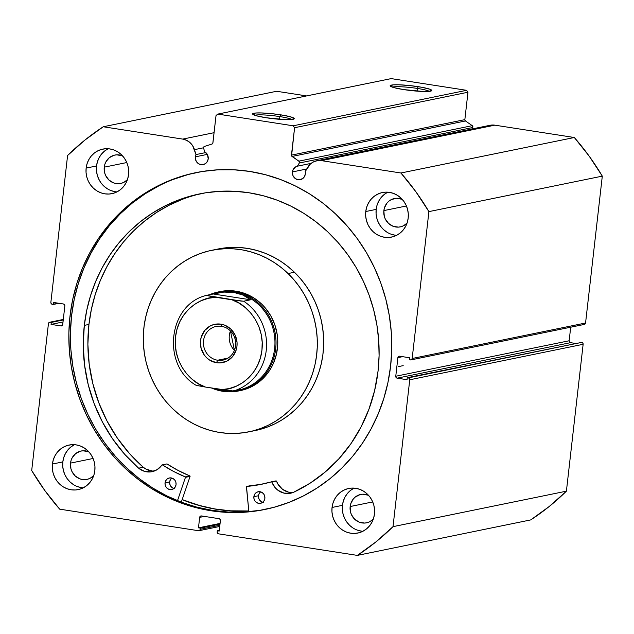 <?xml version="1.0" encoding="UTF-8"?>
<svg xmlns="http://www.w3.org/2000/svg" width="634" height="634" viewBox="0 0 634 634"><rect width="100%" height="100%" fill="white"/><g stroke="black" fill="none" stroke-linecap="round" stroke-linejoin="round"><path stroke-width="0.95" d="M583.803 324.426L584.968 324.117L585.562 323.007L412.171 358.495A1.688 1.577 78.4 0 1 410.412 359.914L409.318 359.74L409.54 357.75L399.642 356.213A1.688 1.577 78.4 0 0 397.883 357.631L402.582 356.665L397.883 357.631L395.767 376.247L569.158 340.767L570.695 327.207L569.158 340.767A1.688 1.577 -101.6 0 0 570.537 342.669L569.483 342.011L569.158 340.767L395.767 376.247A1.688 1.577 78.4 0 0 397.146 378.157L570.537 342.669L575.022 343.366L570.537 342.669L397.146 378.157L407.044 379.695L407.266 377.698L581.758 342.384A1.688 1.577 -101.6 0 1 583.137 344.294L409.746 379.774L583.137 344.294L582.812 343.042L581.758 342.384L408.367 377.872A1.688 1.577 78.4 0 1 409.746 379.774L393.017 526.656L566.408 491.168L583.137 344.294L566.408 491.168A251.001 235.103 -101.6 0 1 530.745 519.904L357.354 555.392L530.745 519.904L549.25 506.471L566.408 491.168L393.017 526.656A251.001 235.103 78.4 0 1 357.354 555.392L218.572 533.836A1.688 1.577 78.4 0 1 217.193 531.926L217.327 530.769L219.293 530.365L217.327 530.769L219.213 531.054L220.402 520.585A1.688 1.577 78.4 0 0 219.023 518.675L201.43 515.941A1.688 1.577 78.4 0 0 199.67 517.36L204.37 516.401L199.67 517.36L198.474 527.837L220.077 523.415L198.474 527.837L200.36 528.13L219.998 524.112L200.36 528.13L200.225 529.295L219.871 525.277L200.225 529.295A1.688 1.577 78.4 0 1 198.466 530.713L59.683 509.157A251.001 235.103 78.4 0 1 31.7 470.531L48.438 323.657A1.688 1.577 78.4 0 1 50.197 322.238L63.241 319.964L51.299 322.405L51.069 324.402L63.02 321.961L51.069 324.402L60.967 325.939A1.688 1.577 78.4 0 0 61.49 325.931L61.506 325.924A1.688 1.577 78.4 0 0 62.726 324.521L64.842 305.897A1.688 1.577 78.4 0 0 63.463 303.995L53.565 302.458L53.343 304.455L58.978 303.298L52.242 304.28A1.688 1.577 78.4 0 1 50.863 302.37L67.592 155.496A251.001 235.103 78.4 0 1 103.255 126.76L182.735 139.1L214.078 132.688L182.735 139.1A15.042 14.091 78.4 0 1 194.472 149.648L195.977 154.569A6.911 6.467 78.4 0 0 195.32 156.844L195.518 159.53L196.659 161.955L198.577 163.754L200.986 164.658L203.506 164.523L205.765 163.366L207.413 161.377L208.206 158.841A6.911 6.467 78.4 0 0 204.695 151.78L203.585 148.142A1.347 1.26 78.4 0 1 203.53 147.563A1.347 1.26 -101.6 0 0 203.585 148.142L204.695 151.78L207.484 154.751L208.206 158.841A6.911 6.467 78.4 0 1 203.149 164.61A6.911 6.467 78.4 0 1 195.32 156.844L207.294 154.395L195.32 156.844A6.911 6.467 78.4 0 1 195.977 154.569L205.796 152.564L195.977 154.569L192.704 145.796L190.002 142.602L186.586 140.304L182.735 139.1L103.255 126.76L84.75 140.193L67.592 155.496L50.863 302.37L51.188 303.623L52.242 304.28L53.343 304.455L53.565 302.458L63.463 303.995L64.517 304.653L64.842 305.897L62.726 324.521L62.132 325.622L60.967 325.939L51.069 324.402L51.299 322.405L50.197 322.238L49.032 322.548L48.438 323.657L31.7 470.531L44.832 490.534L59.683 509.157L198.466 530.713L199.631 530.396L200.225 529.295L200.36 528.13L198.474 527.837L199.67 517.36L200.265 516.258L201.43 515.941L219.023 518.675L220.077 519.333L220.402 520.585L219.213 531.054L217.327 530.769L217.193 531.926L217.517 533.178L218.572 533.836L357.354 555.392L375.859 541.951L393.017 526.656L409.746 379.774L409.421 378.53L408.367 377.872L407.266 377.698L407.044 379.695L397.146 378.157L396.091 377.499L395.767 376.247L397.883 357.631L398.477 356.522L399.642 356.213L409.54 357.75L409.318 359.74L410.412 359.914L411.577 359.597L412.171 358.495L428.909 211.613L415.777 191.611L400.926 172.995L321.446 160.648L317.452 160.632L313.64 161.805L310.319 164.071L305.2 171.537A6.911 6.467 78.4 0 1 305.326 173.93A6.911 6.467 78.4 0 1 300.27 179.691A6.911 6.467 78.4 0 1 292.44 171.925L306.705 169.009L292.44 171.925A6.911 6.467 78.4 0 1 297.409 166.179L311.136 163.366L297.409 166.179L299.296 163.009L299.248 161.519L291.577 155.877L294.58 127.711L293.201 125.801L217.795 114.096L216.036 115.515L212.818 143.292L212.049 144.021L204.394 146.47L203.53 147.563A1.347 1.26 78.4 0 1 204.394 146.47L212.049 144.021A1.347 1.26 78.4 0 0 212.913 142.927L216.036 115.515L217.795 114.096L293.201 125.801L466.592 90.321L391.186 78.608L217.795 114.096L391.186 78.608L466.592 90.321L467.971 92.231L466.592 90.321L293.201 125.801L294.58 127.711L291.458 155.132L464.849 119.644L467.971 92.231L294.58 127.711L467.971 92.231L464.849 119.644A1.347 1.26 -101.6 0 0 465.435 120.959L464.849 119.644L291.458 155.132A1.347 1.26 78.4 0 0 292.044 156.447L465.435 120.959L472.275 125.667L465.435 120.959L292.044 156.447L298.883 161.147A1.347 1.26 78.4 0 1 299.296 163.009L472.687 127.529L472.275 125.667L298.883 161.147L472.275 125.667A1.347 1.26 -101.6 0 1 472.687 127.529L471.791 129.027L472.687 127.529L299.296 163.009L297.409 166.179L295.579 166.908L292.971 169.92L292.417 173.272L293.098 175.88L295.698 178.843L299.375 179.81L302.886 178.455L304.534 176.458L305.326 173.93A6.911 6.467 78.4 0 0 305.2 171.537L307.752 167.249A15.042 14.091 78.4 0 1 316.738 160.759A15.042 14.091 78.4 0 1 321.446 160.648L494.837 125.167L490.042 125.294M429.369 91.344A19.282 2.219 6.5 0 0 417.402 88.443L418.163 86.66A20.962 2.417 -173.5 0 1 431.627 90.765A20.962 2.417 -173.5 0 1 403.779 89.6L394.134 87.666L390.156 85.891L393.199 84.869L398.715 84.79L410.135 85.614L421.84 87.278L429.884 89.235L431.786 90.377L428.743 91.399L423.235 91.478L403.779 89.6A20.962 2.417 -173.5 0 1 390.251 86.05A20.962 2.417 -173.5 0 1 418.163 86.66L417.402 88.443A19.282 2.219 -173.5 0 1 429.369 91.344M291.806 119.493A19.282 2.219 6.5 0 0 279.84 116.593L280.608 114.809A20.962 2.417 -173.5 0 1 294.073 118.915A20.962 2.417 -173.5 0 1 266.225 117.758L256.572 115.816L252.601 114.041L255.645 113.018L261.153 112.939L272.58 113.763L284.286 115.428L292.329 117.385L294.231 118.526L291.188 119.549L285.672 119.628L266.225 117.758A20.962 2.417 -173.5 0 1 252.697 114.199A20.962 2.417 -173.5 0 1 280.608 114.809L279.84 116.593A19.282 2.219 -173.5 0 1 291.806 119.493M417.093 91.145L417.402 88.443L417.093 91.145M279.531 119.295L279.84 116.593L279.531 119.295M248.797 511.052A171.909 161.02 78.4 0 1 182.148 499.647L201.707 506.186L217.327 509.443L233.138 511.067L248.98 511.044M196.619 172.496A171.909 161.02 -101.6 0 0 71.555 315.859L69.994 316.176A171.909 161.02 78.4 0 1 195.835 172.654A171.909 161.02 78.4 0 1 390.615 365.976L387.953 382.484L383.768 398.596L378.102 414.153L371.017 429.012L362.577 443.015L352.861 456.044L341.964 467.955L329.997 478.654L317.063 488.029L303.298 495.986L288.827 502.445L273.793 507.359L258.339 510.663L242.624 512.343L226.782 512.367L210.971 510.742L195.351 507.485L180.072 502.627L165.268 496.208L151.098 488.299L137.681 478.971L125.167 468.312L113.66 456.432L103.279 443.443L94.117 429.464L86.272 414.636L79.805 399.095L74.796 382.999L71.285 366.5L69.296 349.754L68.868 332.921L69.994 316.176L72.656 299.66L76.841 283.549L82.507 267.992L89.592 253.14L98.032 239.137L107.748 226.108L118.645 214.189L130.612 203.49L143.546 194.123L157.311 186.166L171.782 179.699L186.816 174.794L202.27 171.481L217.985 169.809L233.827 169.785L249.637 171.41L265.258 174.667L280.537 179.525L295.341 185.936L309.511 193.853L322.928 203.181L335.441 213.832L346.949 225.712L357.33 238.709L366.492 252.689L374.337 267.516L380.804 283.057L385.813 299.153L389.324 315.653L391.313 332.398L391.741 349.223L390.615 365.976A171.909 161.02 78.4 0 1 264.774 509.498A171.909 161.02 78.4 0 1 69.994 316.176L71.555 315.859A171.909 161.02 -101.6 0 0 265.551 509.332M74.376 444.711L70.85 447.002L67.822 449.989L65.421 453.572L63.733 457.589L62.829 461.909L52.424 464.033A22.745 21.302 78.4 0 1 69.074 445.052A22.745 21.302 78.4 0 1 94.838 470.626L93.935 474.937L92.247 478.963L89.846 482.537L86.818 485.533L83.292 487.823L79.385 489.329L75.264 489.987L71.071 489.773L66.99 488.703L63.154 486.809L59.723 484.162L56.83 480.873L54.579 477.061L53.058 472.877L52.337 468.478L52.424 464.033L53.327 459.721L55.015 455.695L57.417 452.121L60.444 449.134L63.979 446.835L67.878 445.33L72.007 444.672L76.191 444.886L80.28 445.956L84.108 447.858L87.54 450.497L90.44 453.786L92.683 457.597L94.204 461.782L94.934 466.18L94.838 470.626A22.745 21.302 78.4 0 1 78.188 489.606A22.745 21.302 78.4 0 1 52.424 464.033L62.829 461.909A22.745 21.302 -101.6 0 0 83.252 487.839M354.01 488.14L350.475 490.431L347.448 493.426L345.047 497.001L343.359 501.026L342.455 505.338L332.05 507.469A22.745 21.302 78.4 0 1 348.7 488.481A22.745 21.302 78.4 0 1 374.464 514.055L373.561 518.374L371.873 522.392L369.471 525.974L366.444 528.962L362.917 531.252L359.01 532.758L354.889 533.416L350.705 533.21L346.616 532.132L342.78 530.238L339.349 527.591L336.456 524.302L334.205 520.49L332.684 516.306L331.962 511.907L332.05 507.469L332.961 503.15L334.641 499.132L337.042 495.55L340.07 492.563L343.604 490.272L347.503 488.766L351.632 488.109L355.817 488.315L359.906 489.393L363.734 491.287L367.165 493.934L370.066 497.222L372.317 501.034L373.83 505.219L374.559 509.617L374.464 514.055A22.745 21.302 78.4 0 1 357.822 533.043A22.745 21.302 78.4 0 1 332.05 507.469L342.455 505.338A22.745 21.302 -101.6 0 0 362.878 531.276M108.097 148.768L104.562 151.058L101.543 154.046L99.142 157.628L97.454 161.646L96.542 165.965L86.145 168.089A22.745 21.302 78.4 0 1 102.787 149.109A22.745 21.302 78.4 0 1 128.559 174.683L127.648 178.994L125.968 183.02L123.567 186.594L120.539 189.59L117.005 191.88L113.106 193.386L108.977 194.044L104.792 193.83L100.703 192.76L96.875 190.866L93.444 188.219L90.543 184.93L88.292 181.118L86.779 176.934L86.05 172.535L86.145 168.089L87.048 163.778L88.736 159.752L91.138 156.178L94.165 153.19L97.691 150.892L101.598 149.386L105.719 148.728L109.904 148.942L113.993 150.012L117.829 151.914L121.26 154.553L124.153 157.842L126.404 161.654L127.925 165.839L128.647 170.237L128.559 174.683A22.745 21.302 78.4 0 1 111.909 193.663A22.745 21.302 78.4 0 1 86.145 168.089L96.542 165.965A22.745 21.302 -101.6 0 0 116.965 191.896M387.723 192.197L384.196 194.487L381.169 197.483L378.767 201.057L377.079 205.083L376.176 209.394L365.77 211.526A22.745 21.302 78.4 0 1 382.421 192.538A22.745 21.302 78.4 0 1 408.185 218.112L407.282 222.431L405.594 226.449L403.192 230.031L400.165 233.019L396.63 235.309L392.731 236.815L388.602 237.473L384.418 237.267L380.329 236.189L376.501 234.295L373.069 231.648L370.169 228.359L367.926 224.547L366.404 220.363L365.675 215.964L365.77 211.526L366.674 207.207L368.362 203.189L370.763 199.607L373.791 196.619L377.317 194.329L381.224 192.823L385.345 192.165L389.538 192.371L393.619 193.449L397.455 195.343L400.886 197.99L403.779 201.279L406.029 205.091L407.551 209.275L408.272 213.674L408.185 218.112A22.745 21.302 78.4 0 1 391.535 237.1A22.745 21.302 78.4 0 1 365.77 211.526L376.176 209.394A22.745 21.302 -101.6 0 0 396.591 235.333M407.052 223.113A14.487 13.568 78.4 0 1 400.284 226.885A14.487 13.568 78.4 0 1 383.871 210.591L406.426 205.979L383.871 210.591A14.487 13.568 78.4 0 1 394.475 198.497A14.487 13.568 78.4 0 1 402.178 199.306L396.345 198.26L391.226 199.639L388.983 201.097L387.049 202.999L384.45 207.841L383.871 210.591L384.275 216.226L385.242 218.888L388.523 223.414L393.143 226.306L398.421 227.123L401.045 226.703L403.533 225.744L407.052 223.12M127.426 179.684A14.487 13.568 78.4 0 1 120.658 183.448A14.487 13.568 78.4 0 1 104.245 167.162L126.8 162.542L104.245 167.162A14.487 13.568 78.4 0 1 114.849 155.068A14.487 13.568 78.4 0 1 122.552 155.869L116.719 154.823L114.088 155.243L109.349 157.66L105.894 161.844L104.824 164.412L104.182 169.991L104.65 172.789L105.616 175.459L108.897 179.985L113.518 182.869L116.125 183.559L121.419 183.274L123.907 182.315L127.426 179.684M373.331 519.056A14.487 13.568 78.4 0 1 366.563 522.828A14.487 13.568 78.4 0 1 350.15 506.534L372.713 501.922L350.15 506.534A14.487 13.568 78.4 0 1 360.754 494.441A14.487 13.568 78.4 0 1 368.457 495.249L362.624 494.203L359.993 494.623L355.262 497.04L353.336 498.942L350.729 503.784L350.15 506.534L350.554 512.169L351.521 514.832L354.802 519.357L359.43 522.25L364.701 523.066L367.324 522.646L369.812 521.687L373.331 519.064M93.705 475.627A14.487 13.568 78.4 0 1 86.937 479.391A14.487 13.568 78.4 0 1 70.525 463.105L93.079 458.485L70.525 463.105A14.487 13.568 78.4 0 1 81.128 451.012A14.487 13.568 78.4 0 1 88.831 451.812L82.999 450.766L80.367 451.186L75.636 453.603L72.181 457.788L71.103 460.355L70.525 463.105L70.929 468.732L71.896 471.403L75.177 475.928L79.805 478.813L82.404 479.502L87.698 479.217L90.186 478.258L93.705 475.627M306.579 95.924L276.646 91.272L306.579 95.924M410.943 359.898L584.334 324.418A1.688 1.577 -101.6 0 0 585.562 323.007L412.171 358.495L428.909 211.613L602.3 176.133L585.562 323.007L602.3 176.133L589.168 156.13L574.317 137.507L494.837 125.167L574.317 137.507L400.926 172.995L321.446 160.648L494.837 125.167A15.042 14.091 -101.6 0 0 490.13 125.27L316.738 160.759M103.255 126.76L276.646 91.272L103.255 126.76M387.762 192.181A22.745 21.302 -101.6 0 0 376.176 209.394L376.081 213.84L376.81 218.239L378.324 222.423L380.574 226.235L383.475 229.524L386.898 232.163M390.734 234.065L394.823 235.135M108.137 148.744A22.745 21.302 -101.6 0 0 96.542 165.965L96.455 170.403L97.184 174.802L98.698 178.986L100.949 182.798L103.849 186.087L107.273 188.734M111.108 190.628L115.198 191.706M354.041 488.125A22.745 21.302 -101.6 0 0 342.455 505.338L342.36 509.784L343.089 514.182L344.611 518.366L346.861 522.178L349.754 525.467L353.186 528.106M357.013 530.008L361.103 531.078M74.416 444.688A22.745 21.302 -101.6 0 0 62.829 461.909L62.734 466.347L63.463 470.745L64.985 474.929L67.228 478.741L70.128 482.03L73.56 484.677M77.388 486.571L81.477 487.649M50.197 322.238L63.289 319.56L50.197 322.238M188.377 174.477L173.344 179.382M158.872 185.849L145.107 193.806L132.173 203.173L120.206 213.872L109.31 225.791L99.593 238.812L91.153 252.823L84.068 267.675L78.402 283.232L74.218 299.343L71.555 315.859L70.429 332.604L70.857 349.437L72.839 366.183L76.357 382.682L81.366 398.778L87.833 414.311L95.679 429.147L104.84 443.118L115.222 456.115L126.729 467.995L139.242 478.654L152.659 487.982L166.829 495.891L181.633 502.302L196.912 507.168L212.533 510.425L228.343 512.05L244.177 512.018L259.9 510.346M254.773 115.269A19.282 2.219 -173.5 0 1 279.84 116.593A19.282 2.219 6.5 0 0 254.773 115.269M392.327 87.12A19.282 2.219 -173.5 0 1 417.402 88.443A19.282 2.219 6.5 0 0 392.327 87.12M400.926 172.995A251.001 235.103 78.4 0 1 428.909 211.613L602.3 176.133A251.001 235.103 -101.6 0 0 574.317 137.507L400.926 172.995M194.472 149.648L203.522 147.793L194.472 149.648M220.172 291.561A50.538 47.336 78.4 0 1 261.818 304.241L254.282 298.234L245.833 293.875L241.356 292.369L232.139 290.768L220.117 291.577M288.074 273.547A92.651 86.787 78.4 0 1 314.512 366.714A92.651 86.787 78.4 0 1 248.877 431.841A92.651 86.787 78.4 0 1 172.535 408.597A92.651 86.787 78.4 0 1 146.097 315.431A92.651 86.787 78.4 0 1 211.732 250.303A92.651 86.787 78.4 0 1 288.074 273.547L294.43 272.248L288.074 273.547L294.176 280.062L299.66 287.162L304.478 294.778L308.584 302.838L311.936 311.27L314.496 319.988L316.255 328.911L317.174 337.954L317.269 347.02L316.517 356.031L314.939 364.899L312.546 373.537L309.36 381.866L305.414 389.799L300.746 397.256L295.396 404.183L289.421 410.499L282.875 416.142L275.822 421.063L268.333 425.216L260.479 428.56L252.332 431.057L243.971 432.697L235.483 433.442L226.94 433.307L218.437 432.277L210.036 430.375L201.842 427.609L193.917 424.011L186.341 419.613L179.192 414.462L172.535 408.597L166.433 402.091L160.949 394.99L156.13 387.374L152.025 379.306L148.673 370.874L146.113 362.157L144.354 353.233L143.435 344.199L143.339 335.132L144.092 326.114L145.669 317.254L148.063 308.615L151.249 300.286L155.195 292.353L159.863 284.888L165.212 277.969L171.188 271.653L177.734 266.011L184.787 261.081L192.276 256.928L200.13 253.592L208.277 251.088L216.638 249.455L225.125 248.702L233.669 248.845L242.172 249.867L250.573 251.777L258.767 254.543L266.692 258.141L274.268 262.539L281.417 267.691L288.074 273.547M248.877 431.841L255.24 430.541A92.651 86.787 -101.6 0 0 320.867 365.414A92.651 86.787 -101.6 0 0 294.43 272.248L287.773 266.391L280.624 261.232L273.048 256.841L265.123 253.243L256.928 250.478L248.536 248.568L240.024 247.545L231.489 247.403L217.985 249.027M248.79 510.964A171.83 160.941 78.4 0 1 182.172 499.568L199.084 505.385L214.649 508.92L230.427 510.822L248.79 510.964M252.047 431.128L266.835 427.261L274.688 423.916L282.178 419.763L289.231 414.842L295.777 409.192L301.752 402.883L307.102 395.957L311.769 388.491L315.716 380.558L318.902 372.237L321.295 363.599L322.872 354.731L323.625 345.72L323.538 336.654L322.611 327.612L320.859 318.688L318.292 309.971L314.939 301.538L310.834 293.479L306.016 285.863L300.532 278.762L294.43 272.248A92.651 86.787 -101.6 0 0 218.088 249.003L211.732 250.303M239.565 390.758L251.048 386.97L258.981 382.017L262.547 378.942L268.729 371.722L271.273 367.649L273.428 363.322L276.472 354.073L277.74 344.317L277.692 339.372L277.185 334.443L274.831 324.822L270.766 315.819L265.147 307.791L261.818 304.241A50.538 47.336 78.4 0 1 276.234 355.064A50.538 47.336 78.4 0 1 240.437 390.584L238.701 390.94A50.538 47.336 78.4 0 1 222.891 391.305A50.538 47.336 -101.6 0 0 275.695 348.748A50.538 47.336 -101.6 0 0 234.255 291.553L233.867 292.44A49.698 46.551 78.4 0 1 274.918 340.68A49.698 46.551 78.4 0 1 237.742 390.275M221.488 326.32A17.181 16.096 -101.6 0 0 203.53 340.783A17.181 16.096 -101.6 0 0 217.621 360.231L216.551 362.727A19.543 18.307 78.4 0 1 200.518 340.609A19.543 18.307 78.4 0 1 220.941 324.156L221.488 326.32A17.181 16.096 78.4 0 1 235.674 342.899A17.181 16.096 78.4 0 1 223.002 360.112A17.181 16.096 78.4 0 1 217.621 360.231A17.181 16.096 78.4 0 1 203.435 343.652A17.181 16.096 78.4 0 1 216.107 326.439A17.181 16.096 78.4 0 1 221.488 326.32L220.941 324.156L213.801 324.537L210.448 325.828L204.814 330.369L201.303 336.9L200.518 340.609L201.065 348.209L204.306 355.08L206.795 357.901L209.743 360.175L216.551 362.727L220.149 362.91L227.043 361.047L232.678 356.506L236.189 349.976L236.965 346.267L237.045 342.455L235.119 335.077L230.697 328.975L224.452 325.076L220.941 324.156A19.543 18.307 78.4 0 1 236.965 346.267A19.543 18.307 78.4 0 1 216.551 362.727L217.621 360.231L227.994 358.107L217.621 360.231A17.181 16.096 -101.6 0 0 235.579 345.76A17.181 16.096 -101.6 0 0 221.488 326.32M230.459 330.94A17.181 16.096 -101.6 0 0 234.429 350.333L230.459 330.94M222.692 390.536L222.891 391.305A50.538 47.336 78.4 0 1 211.542 388.008A50.538 47.336 -101.6 0 0 222.891 391.305L222.692 390.536L213.682 388.341L222.692 390.536L231.989 391.043L222.692 390.536M217.874 292.9A49.698 46.551 78.4 0 1 233.867 292.44L234.255 291.553A50.538 47.336 -101.6 0 0 209.458 294.778A50.538 47.336 78.4 0 1 218.437 291.917A50.538 47.336 78.4 0 1 234.255 291.553L235.991 291.196L234.255 291.553A50.538 47.336 78.4 0 1 275.988 340.331A50.538 47.336 78.4 0 1 238.701 390.94M237.298 390.37L238.241 390.172A49.698 46.551 -101.6 0 0 274.91 340.403A49.698 46.551 -101.6 0 0 233.867 292.44A49.698 46.551 -101.6 0 0 218.318 292.805L223.842 292.084L233.867 292.44L242.925 295.048L250.62 299.795L243.686 301.213A49.698 46.551 78.4 0 1 266.24 350.404A49.698 46.551 78.4 0 1 233.455 390.996L234.033 390.877M206.288 295.499L206.343 295.412C168.065 304.486 161.29 365.232 196.072 385.29L205.432 387.057L198.521 383.792L192.205 379.322L186.681 373.798L182.109 367.363L178.622 360.223L176.331 352.583L175.293 344.674L175.547 336.733L177.076 328.983L179.85 321.668L183.773 314.995L188.742 309.162L194.59 304.352L201.16 300.706L208.253 298.321L215.663 297.275L206.343 295.412L241.055 301.071L243.686 301.213L250.62 299.795L213.278 293.994L206.343 295.412L217.367 292.995M232.615 391.004L231.989 391.043M196.31 385.393L205.432 387.057C192.395 383.522 172.377 363.742 175.547 336.733C178.534 309.693 202.286 296.704 215.663 297.275L232.06 299.827L238.97 303.092L245.287 307.553L250.81 313.085L255.383 319.512L258.87 326.653L261.16 334.292L262.199 342.202L261.945 350.15L260.408 357.901L257.642 365.216L253.711 371.889L248.75 377.713L242.893 382.524L236.323 386.177L229.231 388.563L221.829 389.601L205.432 387.057L232.329 390.988L240.389 389.577L236.323 390.552M233.867 292.44L223.842 292.084L213.278 293.994L250.62 299.795L242.925 295.048L233.867 292.44M221.829 389.601L233.455 390.996A49.698 46.551 -101.6 0 0 266.24 350.404A49.698 46.551 -101.6 0 0 243.686 301.213L232.06 299.827C245.096 303.353 265.115 323.134 261.945 350.15C258.957 377.19 235.206 390.172 221.829 389.601M292.884 492.57A17.411 16.31 -101.6 0 1 276.495 481.079L271.487 481.816A146.557 137.277 78.4 0 1 261.422 484.305A146.557 137.277 78.4 0 1 246.689 486.436L251.318 485.493L246.412 486.722L248.861 511.693L246.499 486.524L259.203 484.733L271.606 481.808L275.41 487.966L277.938 490.28L283.984 493.117L290.531 493.236L293.661 492.261L310.129 483.171L325.321 471.918L339 458.675L350.951 443.657L360.976 427.11L368.917 409.287L374.639 390.481L378.062 371.001A157.494 147.524 78.4 0 1 293.661 492.261L293.661 492.261A17.411 16.31 78.4 0 1 290.61 493.22A17.411 16.31 78.4 0 1 271.875 482.03L276.495 481.079L277.985 484.233L282.558 489.337L288.605 492.174L291.878 492.578M263.332 502.413L261.271 501.645L259.631 500.099L258.656 498.031L258.49 495.74A5.896 5.524 -101.6 0 1 260.614 491.841L259.163 493.577L258.49 495.74L253.869 496.684A5.896 5.524 78.4 0 1 258.189 491.762A5.896 5.524 78.4 0 1 264.869 498.395L264.703 496.097L263.72 494.029L262.088 492.491L260.027 491.722L257.879 491.833L255.946 492.816L254.543 494.52L253.869 496.684L254.036 498.974L255.011 501.05L256.651 502.588L258.704 503.356L260.859 503.238L262.785 502.255L264.196 500.551L264.869 498.395A5.896 5.524 78.4 0 1 260.55 503.317A5.896 5.524 78.4 0 1 253.869 496.684L258.49 495.74A5.896 5.524 -101.6 0 0 262.745 502.286M174.508 488.616L172.456 487.847L170.815 486.31L169.841 484.233L169.674 481.943A5.896 5.524 -101.6 0 1 171.79 478.044L170.348 479.779L169.674 481.943L165.046 482.886A5.896 5.524 78.4 0 1 169.365 477.965A5.896 5.524 78.4 0 1 176.046 484.598L175.88 482.308L174.905 480.231L173.264 478.694L171.212 477.925L169.056 478.036L167.13 479.027L165.72 480.731L165.046 482.886L165.212 485.184L166.187 487.253L167.828 488.79L169.88 489.559L172.036 489.448L173.97 488.457L175.372 486.761L176.046 484.598A5.896 5.524 78.4 0 1 171.727 489.519A5.896 5.524 78.4 0 1 165.046 482.886L169.674 481.943A5.896 5.524 -101.6 0 0 173.93 488.489M84.314 325.377A157.494 147.524 78.4 0 1 199.615 193.893A157.494 147.524 78.4 0 1 378.062 371.001L379.084 355.658L378.688 340.236L376.873 324.901L373.656 309.78L369.067 295.032L363.147 280.799L355.959 267.215L347.567 254.408L338.049 242.505L327.509 231.616L316.041 221.852L303.757 213.309L290.768 206.066L277.209 200.185L263.205 195.732L248.9 192.752L234.414 191.262L219.903 191.286L205.503 192.823L191.341 195.851L177.568 200.352L164.317 206.272L151.7 213.563L139.852 222.146L128.892 231.941L118.907 242.862L110.007 254.797L102.272 267.627L95.782 281.234L90.591 295.492L86.755 310.248L84.314 325.377L88.942 324.434L84.314 325.377L83.252 345.229L84.568 365.121L88.245 384.743L94.212 403.779L102.383 421.927L112.622 438.886L124.771 454.38L138.624 468.177A157.494 147.524 78.4 0 1 84.314 325.377M201.929 193.441A157.494 147.524 -101.6 0 0 88.942 324.434A157.494 147.524 -101.6 0 0 143.244 467.226L146.058 469.136L152.406 471.014M398.556 366.587L403.184 365.636L398.556 366.587M181.284 502.176L190.081 476.388L185.461 477.331L177.496 500.686L185.461 477.331L190.081 476.388L181.284 502.176M162.145 464.825L161.947 464.952A17.411 16.31 78.4 0 1 152.041 471.696A17.411 16.31 78.4 0 1 138.632 468.177L144.528 471.355L151.066 471.862L157.2 469.612L162.256 464.825L173.573 471.434L185.271 476.895A146.557 137.277 78.4 0 1 162.367 464.865L166.996 463.922L178.194 470.491L189.994 476.023L185.271 476.895L189.891 475.952A146.557 137.277 -101.6 0 1 166.996 463.922L166.576 464.009M182.196 199.401L168.937 205.321L156.329 212.612L144.481 221.203L133.512 230.998L123.527 241.919L114.627 253.854L106.9 266.684L100.402 280.291L95.219 294.548L91.383 309.305L88.942 324.434L87.88 344.278L89.196 364.178L92.865 383.8L98.841 402.836L107.011 420.976L117.25 437.935L129.391 453.437L143.252 467.234A17.411 16.31 -101.6 0 0 154.316 471.046M138.632 468.177L143.252 467.226L138.632 468.177M246.658 486.444L251.318 485.493A146.557 137.277 -101.6 0 0 263.728 483.805M276.107 480.873L271.534 481.808M199.005 530.698L219.736 526.458M63.305 319.457L49.666 322.246M271.511 481.808L276.131 480.865"/></g></svg>

